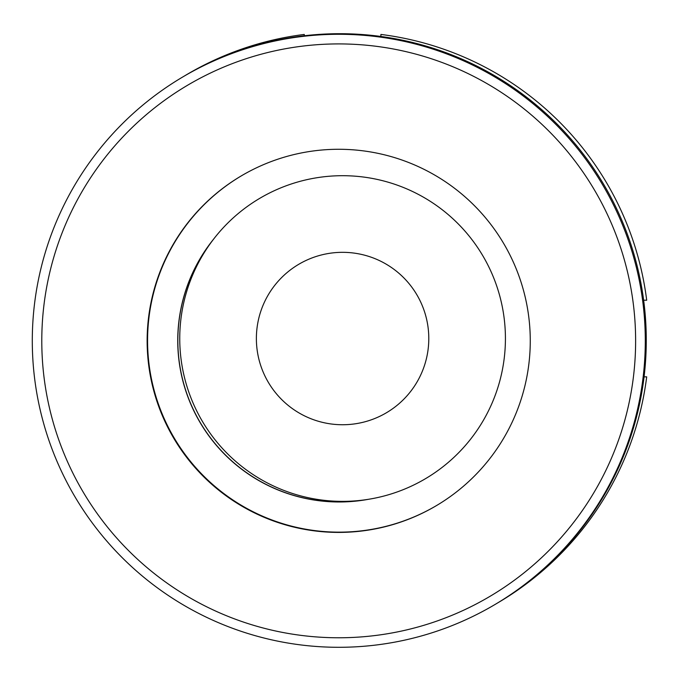 <?xml version="1.0" encoding="UTF-8"?>
<svg xmlns="http://www.w3.org/2000/svg" width="681" height="681" viewBox="0 0 681 681"><rect width="100%" height="100%" fill="white"/><g stroke="black" fill="none" stroke-linecap="round" stroke-linejoin="round"><path stroke-width="1.02" d="M184.594 75.88A306.51 306.51 0 0 1 304.271 34.433L304.271 35.761M643.647 300.219L646.695 300.219A306.51 306.51 0 0 0 380.9 34.433L380.9 36.476M497.76 602.864A306.51 306.51 0 0 0 646.695 376.848L644.073 376.848M366.335 499.633A161.397 161.388 59.3 0 1 212.446 240.665M368.276 499.335A161.397 161.388 59.3 0 1 213.638 239.108M182.21 77.293L183.189 76.715A306.51 306.493 59.3 0 1 552.41 119.473A306.51 306.493 59.3 0 1 496.355 603.707L495.376 604.285A306.51 306.493 59.3 0 1 126.155 561.527A306.51 306.493 59.3 0 1 182.21 77.293A306.51 306.493 59.3 0 1 551.431 120.052A306.51 306.493 59.3 0 1 495.376 604.285M132.71 554.683A296.933 296.916 59.3 0 1 124.861 134.838A296.933 296.916 59.3 0 1 544.698 127.006A296.933 296.916 59.3 0 1 552.546 546.852A296.933 296.916 59.3 0 1 132.71 554.683M436.785 505.404A191.565 191.557 59.3 0 1 206.241 478.547A191.565 191.557 59.3 0 1 241.057 176.03M471.601 202.887A191.565 191.557 59.3 0 1 436.572 505.532A191.565 191.557 59.3 0 1 205.807 478.803A191.565 191.557 59.3 0 1 240.836 176.158A191.565 191.557 59.3 0 1 471.601 202.887M179.75 338.534A162.836 162.836 0 0 0 342.586 501.369A162.836 162.836 0 0 0 505.421 338.534A162.836 162.836 0 0 0 342.586 175.698A162.836 162.836 0 0 0 179.75 338.534M428.792 338.534A86.206 86.206 0 0 0 342.586 252.328A86.206 86.206 0 0 0 256.379 338.534A86.206 86.206 0 0 0 342.586 424.74A86.206 86.206 0 0 0 428.792 338.534"/></g></svg>
